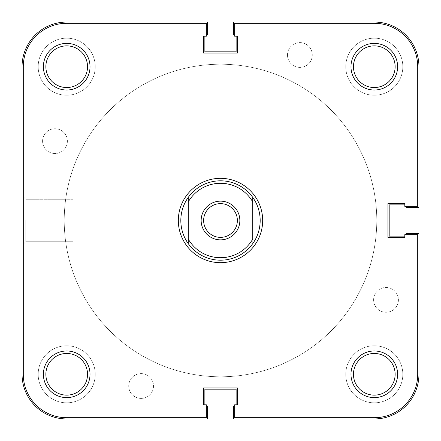 <?xml version="1.0" encoding="UTF-8"?>
<svg xmlns="http://www.w3.org/2000/svg" width="441" height="441" viewBox="0 0 441 441"><rect width="100%" height="100%" fill="white"/><g stroke="black" fill="none" stroke-linecap="round" stroke-linejoin="round"><path stroke-width="0.33" stroke-dasharray="2.21 1.65" d="M220.5 201.151A19.349 19.349 0 0 0 201.151 220.5A19.349 19.349 0 0 0 220.5 239.849A19.349 19.349 0 0 0 239.849 220.5A19.349 19.349 0 0 0 220.5 201.151M220.5 237.368A16.868 16.868 0 0 1 203.632 220.5A16.868 16.868 0 0 1 220.5 203.632A16.868 16.868 0 0 0 203.632 220.5A16.868 16.868 0 0 0 220.5 237.368A16.868 16.868 0 0 1 203.632 220.5A16.868 16.868 0 0 1 220.5 203.632A16.868 16.868 0 0 1 237.368 220.5A16.868 16.868 0 0 1 220.5 237.368A16.868 16.868 0 0 0 237.368 220.5A16.868 16.868 0 0 0 220.5 203.632A16.868 16.868 0 0 1 237.368 220.5A16.868 16.868 0 0 1 220.5 237.368M64.221 220.5A156.279 156.279 0 0 0 220.5 376.779A156.279 156.279 0 0 0 376.779 220.5A156.279 156.279 0 0 0 220.5 64.221A156.279 156.279 0 0 0 64.221 220.5A156.279 156.279 0 0 0 220.5 376.779A156.279 156.279 0 0 0 376.779 220.5A156.279 156.279 0 0 0 220.5 64.221A156.279 156.279 0 0 0 64.221 220.5A156.279 156.279 0 0 1 220.5 64.221A156.279 156.279 0 0 1 376.779 220.5A156.279 156.279 0 0 1 220.5 376.779A156.279 156.279 0 0 1 64.221 220.5A156.279 156.279 0 0 1 220.5 64.221A156.279 156.279 0 0 1 376.779 220.5A156.279 156.279 0 0 1 220.5 376.779A156.279 156.279 0 0 1 64.221 220.5A156.279 156.279 0 0 0 220.5 376.779A156.279 156.279 0 0 0 376.779 220.5A156.279 156.279 0 0 0 220.5 64.221A156.279 156.279 0 0 0 64.221 220.5A156.279 156.279 0 0 0 220.5 376.779A156.279 156.279 0 0 0 376.779 220.5A156.279 156.279 0 0 0 220.5 64.221A156.279 156.279 0 0 0 64.221 220.5A156.279 156.279 0 0 1 220.5 64.221A156.279 156.279 0 0 1 376.779 220.5A156.279 156.279 0 0 1 220.5 376.779A156.279 156.279 0 0 1 64.221 220.5A156.279 156.279 0 0 1 220.5 64.221A156.279 156.279 0 0 1 376.779 220.5A156.279 156.279 0 0 1 220.5 376.779A156.279 156.279 0 0 1 64.221 220.5M180.81 220.5A39.69 39.69 0 0 0 220.5 260.19A39.69 39.69 0 0 0 260.19 220.5C260.118 212.011 257.638 204.299 252.748 197.364A39.69 39.69 0 0 0 188.252 197.364L188.252 201.939A37.209 37.209 0 0 1 252.748 201.939L252.748 243.636C257.638 236.701 260.118 228.989 260.19 220.5A39.69 39.69 0 0 0 220.5 180.81A39.69 39.69 0 0 0 180.81 220.5A39.69 39.69 0 0 0 220.5 260.19A39.69 39.69 0 0 0 260.19 220.5A39.69 39.69 0 0 0 220.5 180.81A39.69 39.69 0 0 0 180.81 220.5C180.882 212.011 183.362 204.299 188.252 197.364L188.252 243.636C183.362 236.701 180.882 228.989 180.81 220.5A39.69 39.69 0 0 0 220.5 260.19A39.69 39.69 0 0 0 260.19 220.5A39.69 39.69 0 0 0 220.5 180.81A39.69 39.69 0 0 0 180.81 220.5A39.69 39.69 0 0 0 220.5 260.19A39.69 39.69 0 0 0 260.19 220.5A39.69 39.69 0 0 0 220.5 180.81A39.69 39.69 0 0 0 180.81 220.5A39.69 39.69 0 0 1 220.5 180.81A39.69 39.69 0 0 1 260.19 220.5A39.69 39.69 0 0 1 220.5 260.19A39.69 39.69 0 0 1 180.81 220.5A39.69 39.69 0 0 1 220.5 180.81A39.69 39.69 0 0 1 260.19 220.5A39.69 39.69 0 0 1 220.5 260.19A39.69 39.69 0 0 1 180.81 220.5M188.252 243.636A39.69 39.69 0 0 0 252.748 243.636L252.748 239.061A37.209 37.209 0 0 1 188.252 239.061L188.252 243.636M252.748 239.061L252.748 201.939L252.748 239.061M188.252 201.939L188.252 239.061L188.252 201.939M38.174 66.701A28.527 28.527 0 0 1 66.701 38.174A28.527 28.527 0 0 1 95.228 66.701A28.527 28.527 0 0 1 66.701 95.228A28.527 28.527 0 0 1 38.174 66.701A28.527 28.527 0 0 1 66.701 38.174A28.527 28.527 0 0 1 95.228 66.701A28.527 28.527 0 0 1 66.701 95.228A28.527 28.527 0 0 1 38.174 66.701M345.772 66.701A28.527 28.527 0 0 1 374.299 38.174A28.527 28.527 0 0 1 402.826 66.701A28.527 28.527 0 0 1 374.299 95.228A28.527 28.527 0 0 1 345.772 66.701A28.527 28.527 0 0 1 374.299 38.174A28.527 28.527 0 0 1 402.826 66.701A28.527 28.527 0 0 1 374.299 95.228A28.527 28.527 0 0 1 345.772 66.701M345.772 374.299A28.527 28.527 0 0 1 374.299 345.772A28.527 28.527 0 0 1 402.826 374.299A28.527 28.527 0 0 1 374.299 402.826A28.527 28.527 0 0 1 345.772 374.299A28.527 28.527 0 0 1 374.299 345.772A28.527 28.527 0 0 1 402.826 374.299A28.527 28.527 0 0 1 374.299 402.826A28.527 28.527 0 0 1 345.772 374.299M38.174 374.299A28.527 28.527 0 0 1 66.701 345.772A28.527 28.527 0 0 1 95.228 374.299A28.527 28.527 0 0 1 66.701 402.826A28.527 28.527 0 0 1 38.174 374.299A28.527 28.527 0 0 1 66.701 345.772A28.527 28.527 0 0 1 95.228 374.299A28.527 28.527 0 0 1 66.701 402.826A28.527 28.527 0 0 1 38.174 374.299M128.717 386.013A12.403 12.403 0 0 1 141.12 373.61A12.403 12.403 0 0 1 153.523 386.013A12.403 12.403 0 0 1 141.12 398.416A12.403 12.403 0 0 1 128.717 386.013A12.403 12.403 0 0 1 141.12 373.61A12.403 12.403 0 0 1 153.523 386.013A12.403 12.403 0 0 1 141.12 398.416A12.403 12.403 0 0 1 128.717 386.013M373.61 299.88A12.403 12.403 0 0 1 386.013 287.477A12.403 12.403 0 0 1 398.416 299.88A12.403 12.403 0 0 1 386.013 312.283A12.403 12.403 0 0 1 373.61 299.88A12.403 12.403 0 0 1 386.013 287.477A12.403 12.403 0 0 1 398.416 299.88A12.403 12.403 0 0 1 386.013 312.283A12.403 12.403 0 0 1 373.61 299.88M287.477 54.987A12.403 12.403 0 0 1 299.88 42.584A12.403 12.403 0 0 1 312.283 54.987A12.403 12.403 0 0 1 299.88 67.39A12.403 12.403 0 0 1 287.477 54.987A12.403 12.403 0 0 1 299.88 42.584A12.403 12.403 0 0 1 312.283 54.987A12.403 12.403 0 0 1 299.88 67.39A12.403 12.403 0 0 1 287.477 54.987M42.584 141.12A12.403 12.403 0 0 1 54.987 128.717A12.403 12.403 0 0 1 67.39 141.12A12.403 12.403 0 0 1 54.987 153.523A12.403 12.403 0 0 1 42.584 141.12A12.403 12.403 0 0 1 54.987 128.717A12.403 12.403 0 0 1 67.39 141.12A12.403 12.403 0 0 1 54.987 153.523A12.403 12.403 0 0 1 42.584 141.12M206.36 406.051L204.872 406.051L207.601 406.051L207.601 418.95L66.701 418.95A44.651 44.651 0 0 1 22.05 374.299L22.05 66.701A44.651 44.651 0 0 1 66.701 22.05L207.601 22.05L207.601 34.949L204.872 34.949L204.872 36.19M206.36 34.949L204.872 34.949L204.872 51.818L236.128 51.818L236.128 36.19M234.64 34.949L236.128 34.949L233.399 34.949L233.399 22.05L374.299 22.05A44.651 44.651 0 0 1 418.95 66.701L418.95 207.601L406.051 207.601L406.051 204.872L404.81 204.872M406.051 206.36L406.051 204.872L389.183 204.872L389.183 236.128L404.81 236.128M406.051 234.64L406.051 236.128L406.051 233.399L418.95 233.399L418.95 374.299A44.651 44.651 0 0 1 374.299 418.95L233.399 418.95L233.399 406.051L236.128 406.051L236.128 404.81M234.64 406.051L236.128 406.051L236.128 389.183L204.872 389.183L204.872 404.81M23.29 220.5L23.29 244.231L23.29 220.5M25.771 220.5L25.771 241.751L25.771 220.5M87.539 374.299A20.837 20.837 0 0 1 66.701 395.136A20.837 20.837 0 0 1 45.864 374.299A20.837 20.837 0 0 1 66.701 353.462A20.837 20.837 0 0 1 87.539 374.299A20.837 20.837 0 0 0 66.701 353.462A20.837 20.837 0 0 0 45.864 374.299A20.837 20.837 0 0 1 66.701 353.462A20.837 20.837 0 0 1 87.539 374.299A20.837 20.837 0 0 1 66.701 395.136A20.837 20.837 0 0 1 45.864 374.299A20.837 20.837 0 0 0 66.701 395.136A20.837 20.837 0 0 0 87.539 374.299M395.136 374.299A20.837 20.837 0 0 1 374.299 395.136A20.837 20.837 0 0 1 353.462 374.299A20.837 20.837 0 0 1 374.299 353.462A20.837 20.837 0 0 1 395.136 374.299A20.837 20.837 0 0 0 374.299 353.462A20.837 20.837 0 0 0 353.462 374.299A20.837 20.837 0 0 1 374.299 353.462A20.837 20.837 0 0 1 395.136 374.299A20.837 20.837 0 0 1 374.299 395.136A20.837 20.837 0 0 1 353.462 374.299A20.837 20.837 0 0 0 374.299 395.136A20.837 20.837 0 0 0 395.136 374.299M395.136 66.701A20.837 20.837 0 0 1 374.299 87.539A20.837 20.837 0 0 1 353.462 66.701A20.837 20.837 0 0 1 374.299 45.864A20.837 20.837 0 0 1 395.136 66.701A20.837 20.837 0 0 0 374.299 45.864A20.837 20.837 0 0 0 353.462 66.701A20.837 20.837 0 0 1 374.299 45.864A20.837 20.837 0 0 1 395.136 66.701A20.837 20.837 0 0 1 374.299 87.539A20.837 20.837 0 0 1 353.462 66.701A20.837 20.837 0 0 0 374.299 87.539A20.837 20.837 0 0 0 395.136 66.701M87.539 66.701A20.837 20.837 0 0 1 66.701 87.539A20.837 20.837 0 0 1 45.864 66.701A20.837 20.837 0 0 1 66.701 45.864A20.837 20.837 0 0 1 87.539 66.701A20.837 20.837 0 0 0 66.701 45.864A20.837 20.837 0 0 0 45.864 66.701A20.837 20.837 0 0 1 66.701 45.864A20.837 20.837 0 0 1 87.539 66.701A20.837 20.837 0 0 1 66.701 87.539A20.837 20.837 0 0 1 45.864 66.701A20.837 20.837 0 0 0 66.701 87.539A20.837 20.837 0 0 0 87.539 66.701M72.903 220.5L72.903 241.751L72.903 220.5M66.701 417.71L206.36 417.71L206.36 404.81L206.36 417.71L206.36 404.81L203.632 404.81L206.36 404.81L203.632 404.81L203.632 387.942L203.632 404.81L203.632 387.942L237.368 387.942L203.632 387.942L237.368 387.942L237.368 404.81L237.368 387.942L237.368 404.81L234.64 404.81L237.368 404.81L234.64 404.81L234.64 417.71L374.299 417.71L234.64 417.71L234.64 404.81L234.64 417.71L374.299 417.71A43.411 43.411 0 0 0 417.71 374.299A43.411 43.411 0 0 1 374.299 417.71A43.411 43.411 0 0 0 417.71 374.299L417.71 234.64L417.71 374.299L417.71 234.64L404.81 234.64L417.71 234.64L404.81 234.64L404.81 237.368L404.81 234.64L404.81 237.368L387.942 237.368L404.81 237.368L387.942 237.368L387.942 203.632L387.942 237.368L387.942 203.632L404.81 203.632L387.942 203.632L404.81 203.632L404.81 206.36L404.81 203.632L404.81 206.36L417.71 206.36L404.81 206.36L417.71 206.36L417.71 66.701A43.411 43.411 0 0 0 374.299 23.29A43.411 43.411 0 0 1 417.71 66.701A43.411 43.411 0 0 0 374.299 23.29L234.64 23.29L374.299 23.29L234.64 23.29L234.64 36.19L234.64 23.29L234.64 36.19L237.368 36.19L234.64 36.19L237.368 36.19L237.368 53.058L237.368 36.19L237.368 53.058L203.632 53.058L237.368 53.058L203.632 53.058L203.632 36.19L203.632 53.058L203.632 36.19L206.36 36.19L203.632 36.19L206.36 36.19L206.36 23.29L206.36 36.19L206.36 23.29L66.701 23.29A43.411 43.411 0 0 0 23.29 66.701L23.29 374.299L23.29 66.701A43.411 43.411 0 0 1 66.701 23.29A43.411 43.411 0 0 0 23.29 66.701L23.29 374.299A43.411 43.411 0 0 0 66.701 417.71A43.411 43.411 0 0 1 23.29 374.299A43.411 43.411 0 0 0 66.701 417.71L206.36 417.71L66.701 417.71M90.019 66.701A23.318 23.318 0 0 0 66.701 43.383A23.318 23.318 0 0 0 43.383 66.701A23.318 23.318 0 0 0 66.701 90.019A23.318 23.318 0 0 0 90.019 66.701M90.019 374.299A23.318 23.318 0 0 0 66.701 350.981A23.318 23.318 0 0 0 43.383 374.299A23.318 23.318 0 0 0 66.701 397.617A23.318 23.318 0 0 0 90.019 374.299M397.617 66.701A23.318 23.318 0 0 0 374.299 43.383A23.318 23.318 0 0 0 350.981 66.701A23.318 23.318 0 0 0 374.299 90.019A23.318 23.318 0 0 0 397.617 66.701M397.617 374.299A23.318 23.318 0 0 0 374.299 350.981A23.318 23.318 0 0 0 350.981 374.299A23.318 23.318 0 0 0 374.299 397.617A23.318 23.318 0 0 0 397.617 374.299M262.671 220.5A42.171 42.171 0 0 0 220.5 178.329A42.171 42.171 0 0 0 178.329 220.5A42.171 42.171 0 0 0 220.5 262.671A42.171 42.171 0 0 0 262.671 220.5M25.771 241.751L23.29 244.231L25.771 241.751L72.903 241.751L25.771 241.751M72.903 199.249L25.771 199.249L23.29 196.769L25.771 199.249L72.903 199.249"/><path stroke-width="0.66" d="M220.5 239.849A19.349 19.349 0 0 1 201.151 220.5A19.349 19.349 0 0 1 220.5 201.151A19.349 19.349 0 0 1 239.849 220.5A19.349 19.349 0 0 1 220.5 239.849M220.5 203.632A16.868 16.868 0 0 0 203.632 220.5A16.868 16.868 0 0 0 220.5 237.368A16.868 16.868 0 0 0 237.368 220.5A16.868 16.868 0 0 0 220.5 203.632M260.19 220.5C260.118 228.989 257.638 236.701 252.748 243.636A39.69 39.69 0 0 1 188.252 243.636C183.362 236.701 180.882 228.989 180.81 220.5C180.882 212.011 183.362 204.299 188.252 197.364A39.69 39.69 0 0 1 252.748 197.364C257.638 204.299 260.118 212.011 260.19 220.5M188.252 201.939L188.252 239.061A37.209 37.209 0 0 0 252.748 239.061L252.748 201.939A37.209 37.209 0 0 0 188.252 201.939L188.252 197.364L188.252 201.939M252.748 197.364L252.748 201.939L252.748 197.364M188.252 239.061L188.252 243.636L188.252 239.061M206.36 406.051L207.601 406.051L207.601 418.95L66.701 418.95A44.651 44.651 0 0 1 22.05 374.299L22.05 66.701A44.651 44.651 0 0 1 66.701 22.05L207.601 22.05L207.601 34.949L206.36 34.949M204.872 36.19L204.872 51.818L236.128 51.818L236.128 36.19M406.051 206.36L406.051 207.601L418.95 207.601L418.95 66.701A44.651 44.651 0 0 0 374.299 22.05L233.399 22.05L233.399 34.949L234.64 34.949M404.81 204.872L389.183 204.872L389.183 236.128L404.81 236.128M234.64 406.051L233.399 406.051L233.399 418.95L374.299 418.95A44.651 44.651 0 0 0 418.95 374.299L418.95 233.399L406.051 233.399L406.051 234.64M236.128 404.81L236.128 389.183L204.872 389.183L204.872 404.81M90.019 374.299A23.318 23.318 0 0 1 66.701 397.617A23.318 23.318 0 0 1 43.383 374.299A23.318 23.318 0 0 1 66.701 350.981A23.318 23.318 0 0 1 90.019 374.299M45.864 374.299A20.837 20.837 0 0 0 66.701 395.136A20.837 20.837 0 0 0 87.539 374.299A20.837 20.837 0 0 0 66.701 353.462A20.837 20.837 0 0 0 45.864 374.299M397.617 374.299A23.318 23.318 0 0 1 374.299 397.617A23.318 23.318 0 0 1 350.981 374.299A23.318 23.318 0 0 1 374.299 350.981A23.318 23.318 0 0 1 397.617 374.299M353.462 374.299A20.837 20.837 0 0 0 374.299 395.136A20.837 20.837 0 0 0 395.136 374.299A20.837 20.837 0 0 0 374.299 353.462A20.837 20.837 0 0 0 353.462 374.299M397.617 66.701A23.318 23.318 0 0 1 374.299 90.019A23.318 23.318 0 0 1 350.981 66.701A23.318 23.318 0 0 1 374.299 43.383A23.318 23.318 0 0 1 397.617 66.701M353.462 66.701A20.837 20.837 0 0 0 374.299 87.539A20.837 20.837 0 0 0 395.136 66.701A20.837 20.837 0 0 0 374.299 45.864A20.837 20.837 0 0 0 353.462 66.701M90.019 66.701A23.318 23.318 0 0 1 66.701 90.019A23.318 23.318 0 0 1 43.383 66.701A23.318 23.318 0 0 1 66.701 43.383A23.318 23.318 0 0 1 90.019 66.701M45.864 66.701A20.837 20.837 0 0 0 66.701 87.539A20.837 20.837 0 0 0 87.539 66.701A20.837 20.837 0 0 0 66.701 45.864A20.837 20.837 0 0 0 45.864 66.701M262.671 220.5A42.171 42.171 0 0 1 220.5 262.671A42.171 42.171 0 0 1 178.329 220.5A42.171 42.171 0 0 1 220.5 178.329A42.171 42.171 0 0 1 262.671 220.5M206.36 417.71L66.701 417.71A43.411 43.411 0 0 1 23.29 374.299L23.29 66.701A43.411 43.411 0 0 1 66.701 23.29L206.36 23.29L206.36 36.19L203.632 36.19L203.632 53.058L237.368 53.058L237.368 36.19L234.64 36.19L234.64 23.29L374.299 23.29A43.411 43.411 0 0 1 417.71 66.701L417.71 206.36L404.81 206.36L404.81 203.632L387.942 203.632L387.942 237.368L404.81 237.368L404.81 234.64L417.71 234.64L417.71 374.299A43.411 43.411 0 0 1 374.299 417.71L234.64 417.71L234.64 404.81L237.368 404.81L237.368 387.942L203.632 387.942L203.632 404.81L206.36 404.81L206.36 417.71"/></g></svg>
